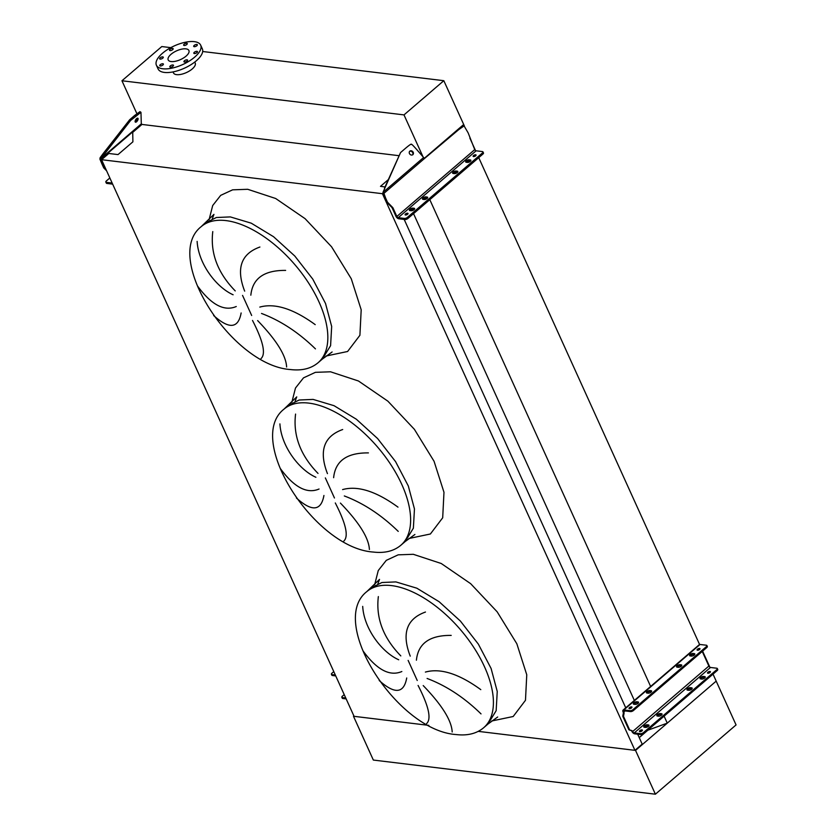 <?xml version="1.0" encoding="UTF-8"?>
<svg xmlns="http://www.w3.org/2000/svg" width="836" height="836" viewBox="0 0 836 836"><rect width="100%" height="100%" fill="white"/><g stroke="black" fill="none" stroke-linecap="round" stroke-linejoin="round"><path stroke-width="1.25" d="M318.067 362.751A89.703 46.314 -130.7 0 0 308.463 282.808A89.703 46.314 -130.7 0 0 226.013 220.599A89.703 46.314 -130.7 0 0 201.194 226.65C162.038 257.185 231.865 365.687 290.531 369.554C301.869 370.891 311.055 368.624 318.067 362.751L322.372 359.052L330.586 345.686L331.673 326.458L325.517 303.458L312.769 279.109L294.815 256.046L273.55 236.713L251.26 223.181L230.328 216.911L216.346 217.517L205.499 222.951L216.346 217.517L230.328 216.911M315.454 348.894C298.651 332.498 280.677 320.679 261.522 313.458M259.818 307.084C274.898 302.904 293.363 308.756 315.203 324.629M285.63 270.404C264.145 270.174 252.545 278.44 250.842 295.192M244.666 291.127C235.919 268.534 240.998 253.831 259.902 247.028M257.634 320.585C276.371 340.012 286.037 355.478 286.612 366.962M400.852 545.25A89.703 46.314 -130.7 0 0 391.258 465.318A89.703 46.314 -130.7 0 0 308.808 403.109A89.703 46.314 -130.7 0 0 283.979 409.149C244.823 439.684 314.649 548.197 373.316 552.053C384.654 553.39 393.84 551.123 400.852 545.25L405.157 541.561L413.371 528.185L414.457 508.967L408.302 485.956L395.564 461.618L377.6 438.545L356.335 419.212L334.045 405.69L313.113 399.409L299.131 400.016L288.284 405.45L299.131 400.016L313.113 399.409M398.239 531.393C381.435 514.997 363.461 503.188 344.317 495.957M342.603 489.582C357.683 485.402 376.148 491.255 397.988 507.138M368.415 452.903C346.93 452.684 335.33 460.939 333.627 477.69M327.451 473.625C318.715 451.032 323.793 436.329 342.687 429.526M340.419 503.084C359.166 522.521 368.822 537.976 369.397 549.461M483.636 727.759A89.703 46.314 -130.7 0 0 474.043 647.816A89.703 46.314 -130.7 0 0 391.593 585.608A89.703 46.314 -130.7 0 0 366.764 591.648C327.607 622.193 397.434 730.695 456.101 734.551C467.449 735.889 476.625 733.621 483.636 727.759L487.952 724.06L496.156 710.684L497.242 691.466L491.087 668.455L478.349 644.117L460.385 621.043L439.119 601.711L416.83 588.189L395.898 581.908L381.916 582.514L371.069 587.959L381.916 582.514L395.898 581.908M481.024 713.892C464.22 697.496 446.246 685.687 427.102 678.466M425.388 672.081C440.467 667.901 458.933 673.753 480.784 689.637M451.2 635.402C429.714 635.182 418.125 643.448 416.412 660.2M410.236 656.135C401.499 633.531 406.578 618.839 425.472 612.036M423.215 685.583C441.951 705.02 451.607 720.475 452.192 731.97M426.611 723.579C431.595 718.929 428.753 706.221 418.094 685.468M406.714 677.975C403.892 693.587 394.728 694.434 379.21 680.514M363.158 651.077C376.921 669.855 389.816 676.669 401.834 671.527M378.353 596.58C375.761 618.097 383.243 637.868 400.81 655.905M398.699 659.771C381.801 652.247 363.984 628.777 362.699 606.393M343.826 541.08C348.811 536.419 345.968 523.723 335.299 502.958M323.929 495.476C321.108 511.089 311.933 511.935 296.425 498.016M280.373 468.578C294.136 487.346 307.031 494.17 319.049 489.018M295.568 414.081C292.976 435.598 300.458 455.369 318.014 473.406M315.904 477.272C299.016 469.748 281.199 446.267 279.914 423.894M261.041 358.581C266.026 353.921 263.183 341.213 252.514 320.46M241.134 312.967C238.312 328.579 229.148 329.426 213.64 315.517M197.589 286.079C211.351 304.847 224.247 311.661 236.264 306.519M212.783 231.582C210.191 253.089 217.673 272.87 235.229 290.907M233.119 294.774C216.231 287.239 198.414 263.768 197.129 241.395M463.614 125.964L457.825 129.538L424.239 158.38L463.698 124.491L464.377 126.006M639.237 737.613L647.858 730.215L667.264 723.14L664.097 716.149M650.774 686.784L429.808 199.668M667.264 723.14L716.191 681.121L713.024 674.14M709.889 667.232L702.595 651.139M699.586 644.504L478.735 157.659M475.506 150.532L469.853 138.076M646.531 727.289L645.956 726.024M634.346 700.432L413.538 213.65M412.169 210.63L411.667 209.543M385.041 186.909L380.485 186.355L388.228 179.709M635.527 750.404L655.393 794.2L736.067 724.927L716.191 681.121L635.527 750.404L478.255 731.364L634.942 750.331L642.184 744.103L637.69 734.196M625.736 707.831L404.185 219.429M634.942 750.331L382.439 193.701L382.972 193.241M655.393 794.2L373.347 760.06L353.482 716.264L428.837 725.376L354.067 716.327L101.564 159.697L382.439 193.701M141.315 123.435L141.817 124.564L132.725 132.37L132.903 141.817L118.022 154.587L108.816 153.479L101.564 159.697M187.065 61.091A1.985 0.836 -24.4 0 0 187.567 60.108A1.985 0.836 -24.4 0 0 186.292 59.878A1.985 0.836 -24.4 0 0 184.442 60.767A1.985 0.836 -24.4 0 0 183.941 61.749A1.985 0.836 -24.4 0 0 185.216 61.989A1.985 0.836 -24.4 0 0 187.065 61.091M196.962 52.595A1.985 0.836 -24.4 0 0 197.453 51.613A1.985 0.836 -24.4 0 0 196.178 51.383A1.985 0.836 -24.4 0 0 194.328 52.281A1.985 0.836 -24.4 0 0 193.827 53.264A1.985 0.836 -24.4 0 0 195.112 53.494A1.985 0.836 -24.4 0 0 196.962 52.595M196.836 45.729A1.985 0.836 -24.4 0 0 197.327 44.757A1.985 0.836 -24.4 0 0 196.052 44.517A1.985 0.836 -24.4 0 0 194.203 45.416A1.985 0.836 -24.4 0 0 193.701 46.398A1.985 0.836 -24.4 0 0 194.987 46.628A1.985 0.836 -24.4 0 0 196.836 45.729M186.762 44.517A1.985 0.836 -24.4 0 0 187.264 43.535A1.985 0.836 -24.4 0 0 185.979 43.294A1.985 0.836 -24.4 0 0 184.139 44.193A1.985 0.836 -24.4 0 0 183.638 45.175A1.985 0.836 -24.4 0 0 184.913 45.416A1.985 0.836 -24.4 0 0 186.762 44.517M172.655 49.658A1.985 0.836 -24.4 0 0 173.146 48.676A1.985 0.836 -24.4 0 0 171.871 48.436A1.985 0.836 -24.4 0 0 170.021 49.334A1.985 0.836 -24.4 0 0 169.53 50.317A1.985 0.836 -24.4 0 0 170.805 50.557A1.985 0.836 -24.4 0 0 172.655 49.658M162.769 58.144A1.985 0.836 -24.4 0 0 163.26 57.172A1.985 0.836 -24.4 0 0 161.985 56.932A1.985 0.836 -24.4 0 0 160.136 57.83A1.985 0.836 -24.4 0 0 159.645 58.813A1.985 0.836 -24.4 0 0 160.92 59.042A1.985 0.836 -24.4 0 0 162.769 58.144M162.895 65.009A1.985 0.836 -24.4 0 0 163.386 64.038A1.985 0.836 -24.4 0 0 162.111 63.797A1.985 0.836 -24.4 0 0 160.261 64.696A1.985 0.836 -24.4 0 0 159.77 65.678A1.985 0.836 -24.4 0 0 161.045 65.908A1.985 0.836 -24.4 0 0 162.895 65.009M172.958 66.232A1.985 0.836 -24.4 0 0 173.46 65.25A1.985 0.836 -24.4 0 0 172.174 65.02A1.985 0.836 -24.4 0 0 170.325 65.908A1.985 0.836 -24.4 0 0 169.833 66.89A1.985 0.836 -24.4 0 0 171.108 67.131A1.985 0.836 -24.4 0 0 172.958 66.232M194.621 57.161A24.307 10.231 155.6 0 1 172.017 68.124A24.307 10.231 155.6 0 1 156.416 65.25A24.307 10.231 155.6 0 1 162.477 53.264A24.307 10.231 155.6 0 1 185.069 42.302A24.307 10.231 155.6 0 1 200.682 45.175A24.307 10.231 155.6 0 1 194.621 57.161M200.682 45.175L202.333 48.822A24.307 10.231 155.6 0 1 196.282 60.809A24.307 10.231 155.6 0 1 173.679 71.781A24.307 10.231 155.6 0 1 158.067 68.907L156.416 65.25M171.025 54.298A11.38 4.786 155.6 0 1 181.6 49.167A11.38 4.786 155.6 0 1 188.905 50.515A11.38 4.786 155.6 0 1 186.073 56.127A11.38 4.786 155.6 0 1 175.487 61.258A11.38 4.786 155.6 0 1 168.182 59.91A11.38 4.786 155.6 0 1 171.025 54.298M173.021 71.906L173.48 72.92A11.934 5.026 -24.4 0 0 181.14 74.331A11.934 5.026 -24.4 0 0 192.238 68.949A11.934 5.026 -24.4 0 0 195.206 63.055L194.746 62.052M170.795 47.642L161.787 46.555L121.951 80.758L403.997 114.898L443.822 80.695L202.688 51.508M424.239 158.38L463.698 124.491L443.822 80.695M403.997 114.898L422.985 156.76M121.951 80.758L136.853 113.602M135.683 116.089L134.68 115.452L129.653 119.767L130.656 120.405L140.96 112.296L141.305 123.843A1.327 0.69 49.3 0 0 141.441 124.376L398.866 155.674M346.167 698.906L342.833 698.509A2.205 0.93 155.6 0 1 342.258 698.185L341.851 697.276A2.205 0.93 -24.4 0 0 342.426 697.59L345.749 697.997M335.727 675.916L332.404 675.509A2.205 0.93 155.6 0 1 331.829 675.185L331.411 674.276A2.205 0.93 -24.4 0 1 331.965 673.189L333.783 671.621M331.411 674.276A2.205 0.93 -24.4 0 0 331.996 674.6L332.404 675.509M335.32 674.997L331.996 674.6M341.851 697.276A2.205 0.93 -24.4 0 1 342.394 696.179L344.223 694.622M687.537 688.739A2.205 0.93 -24.4 0 0 686.993 689.825A2.205 0.93 -24.4 0 0 687.568 690.149L688.739 690.285A2.205 0.93 -24.4 0 0 691.142 689.595A2.205 0.93 -24.4 0 0 692.187 688.143A2.205 0.93 -24.4 0 0 691.602 687.819L690.442 687.683A2.205 0.93 -24.4 0 0 687.537 688.739M687.516 690.139A2.205 0.93 155.6 0 1 687.955 689.648A2.205 0.93 155.6 0 1 690.849 688.592L692.02 688.739A2.205 0.93 155.6 0 1 692.072 688.739M644.337 725.836A2.205 0.93 -24.4 0 0 643.783 726.933A2.205 0.93 -24.4 0 0 644.357 727.247L645.528 727.393A2.205 0.93 -24.4 0 0 647.931 726.693A2.205 0.93 -24.4 0 0 648.976 725.24A2.205 0.93 -24.4 0 0 648.402 724.927L647.231 724.781A2.205 0.93 -24.4 0 0 644.337 725.836M644.305 727.247A2.205 0.93 155.6 0 1 644.744 726.756A2.205 0.93 155.6 0 1 647.649 725.7L648.809 725.836A2.205 0.93 155.6 0 1 648.861 725.847M700.599 677.515A2.205 0.93 -24.4 0 0 700.056 678.613A2.205 0.93 -24.4 0 0 700.631 678.926L701.801 679.072A2.205 0.93 -24.4 0 0 704.205 678.372A2.205 0.93 -24.4 0 0 705.25 676.93A2.205 0.93 -24.4 0 0 704.664 676.606L703.504 676.46A2.205 0.93 -24.4 0 0 700.599 677.515M700.578 678.926A2.205 0.93 155.6 0 1 701.017 678.435A2.205 0.93 155.6 0 1 703.912 677.379L705.082 677.515A2.205 0.93 155.6 0 1 705.135 677.526M657.399 714.623A2.205 0.93 -24.4 0 0 656.845 715.71A2.205 0.93 -24.4 0 0 657.42 716.034L658.59 716.17A2.205 0.93 -24.4 0 0 660.994 715.48A2.205 0.93 -24.4 0 0 662.039 714.028A2.205 0.93 -24.4 0 0 661.464 713.704L660.294 713.568A2.205 0.93 -24.4 0 0 657.399 714.623M657.368 716.024A2.205 0.93 155.6 0 1 657.807 715.532A2.205 0.93 155.6 0 1 660.712 714.477L661.872 714.623A2.205 0.93 155.6 0 1 661.924 714.623M677.108 665.738A2.205 0.93 -24.4 0 0 676.554 666.835A2.205 0.93 -24.4 0 0 677.139 667.149L678.299 667.295A2.205 0.93 -24.4 0 0 680.703 666.595A2.205 0.93 -24.4 0 0 681.748 665.142A2.205 0.93 -24.4 0 0 681.173 664.829L680.002 664.683A2.205 0.93 -24.4 0 0 677.108 665.738M677.087 667.149A2.205 0.93 155.6 0 1 677.526 666.658A2.205 0.93 155.6 0 1 680.42 665.602L681.591 665.738A2.205 0.93 155.6 0 1 681.643 665.749M633.907 702.846A2.205 0.93 -24.4 0 0 633.354 703.933A2.205 0.93 -24.4 0 0 633.928 704.257L635.099 704.393A2.205 0.93 -24.4 0 0 637.502 703.703A2.205 0.93 -24.4 0 0 638.547 702.25A2.205 0.93 -24.4 0 0 637.972 701.927L636.802 701.791A2.205 0.93 -24.4 0 0 633.907 702.846M633.876 704.246A2.205 0.93 155.6 0 1 634.315 703.755A2.205 0.93 155.6 0 1 637.21 702.7L638.38 702.846A2.205 0.93 155.6 0 1 638.432 702.846M690.17 654.525A2.205 0.93 -24.4 0 0 689.616 655.612A2.205 0.93 -24.4 0 0 690.202 655.936L691.362 656.072A2.205 0.93 -24.4 0 0 693.765 655.382A2.205 0.93 -24.4 0 0 694.81 653.93A2.205 0.93 -24.4 0 0 694.235 653.606L693.065 653.47A2.205 0.93 -24.4 0 0 690.17 654.525M690.149 655.926A2.205 0.93 155.6 0 1 690.588 655.434A2.205 0.93 155.6 0 1 693.483 654.379L694.653 654.525A2.205 0.93 155.6 0 1 694.706 654.536M646.97 691.623A2.205 0.93 -24.4 0 0 646.416 692.72A2.205 0.93 -24.4 0 0 646.991 693.034L648.161 693.18A2.205 0.93 -24.4 0 0 650.565 692.48A2.205 0.93 -24.4 0 0 651.61 691.038A2.205 0.93 -24.4 0 0 651.035 690.714L649.865 690.567A2.205 0.93 -24.4 0 0 646.97 691.623M646.939 693.034A2.205 0.93 155.6 0 1 647.377 692.542A2.205 0.93 155.6 0 1 650.272 691.487L651.443 691.623A2.205 0.93 155.6 0 1 651.495 691.633M710.025 672.468A1.599 0.679 -24.4 0 0 710.422 671.684A1.599 0.679 -24.4 0 0 709.398 671.496A1.599 0.679 -24.4 0 0 707.904 672.217A1.599 0.679 -24.4 0 0 707.507 673.001A1.599 0.679 -24.4 0 0 708.531 673.199A1.599 0.679 -24.4 0 0 710.025 672.468M708.197 673.241A1.599 0.679 155.6 0 1 708.322 673.126A1.599 0.679 155.6 0 1 710.151 672.353M641.985 730.904A1.599 0.679 -24.4 0 0 642.382 730.11A1.599 0.679 -24.4 0 0 641.358 729.922A1.599 0.679 -24.4 0 0 639.864 730.643A1.599 0.679 -24.4 0 0 639.467 731.437A1.599 0.679 -24.4 0 0 640.491 731.625A1.599 0.679 -24.4 0 0 641.985 730.904M640.157 731.667A1.599 0.679 155.6 0 1 640.282 731.552A1.599 0.679 155.6 0 1 642.111 730.789M699.596 649.478A1.599 0.679 -24.4 0 0 699.993 648.684A1.599 0.679 -24.4 0 0 698.959 648.496A1.599 0.679 -24.4 0 0 697.475 649.217A1.599 0.679 -24.4 0 0 697.078 650.011A1.599 0.679 -24.4 0 0 698.102 650.199A1.599 0.679 -24.4 0 0 699.596 649.478M697.767 650.251A1.599 0.679 155.6 0 1 697.893 650.136A1.599 0.679 155.6 0 1 699.722 649.363M631.556 707.904A1.599 0.679 -24.4 0 0 631.953 707.11A1.599 0.679 -24.4 0 0 630.919 706.922A1.599 0.679 -24.4 0 0 629.435 707.643A1.599 0.679 -24.4 0 0 629.038 708.437A1.599 0.679 -24.4 0 0 630.062 708.625A1.599 0.679 -24.4 0 0 631.556 707.904M629.727 708.677A1.599 0.679 155.6 0 1 629.853 708.562A1.599 0.679 155.6 0 1 631.682 707.789M630.522 711.593L630.114 710.684A2.205 0.93 -24.4 0 0 633.009 709.628L633.416 710.537A2.205 0.93 155.6 0 1 630.522 711.593L624.241 710.83A1.547 0.794 -130.7 0 0 623.813 710.934A1.547 0.794 -130.7 0 0 623.792 711.99L623.823 712.063A2.205 1.651 -83.1 0 1 623.99 713.704L623.604 715.72A1.547 1.149 96.9 0 0 623.719 716.87L629.435 729.473A1.547 1.149 96.9 0 0 630.135 730.121L631.619 730.518A2.205 1.651 -83.1 0 1 632.622 731.448L632.653 731.521A1.547 0.794 -130.7 0 0 634.252 732.921L640.543 733.674A2.205 0.93 -24.4 0 0 643.438 732.618L643.856 733.538L717.204 670.545L716.786 669.636A2.205 0.93 -24.4 0 0 717.34 668.549A2.205 0.93 -24.4 0 0 716.765 668.225L710.475 667.462A1.547 0.794 49.3 0 1 708.876 666.062L702.24 651.443M643.856 733.538A2.205 0.93 155.6 0 1 640.951 734.593L634.67 733.83A2.654 1.369 49.3 0 1 631.922 731.427L631.891 731.354A2.205 1.651 96.9 0 0 630.898 730.434L629.403 730.027A1.547 1.149 -83.1 0 1 628.703 729.379L622.987 716.786A1.547 1.149 -83.1 0 1 622.872 715.637L623.269 713.61A2.205 1.651 96.9 0 0 623.102 711.969L623.071 711.896A2.654 1.369 49.3 0 1 623.092 710.098A2.654 1.369 49.3 0 1 623.823 709.921L700.045 644.472A2.654 1.369 -130.7 0 0 699.314 644.65L623.092 710.098M717.34 668.549L717.748 669.458A2.205 0.93 155.6 0 1 717.204 670.545M643.438 732.618L716.786 669.636M633.416 710.537L706.775 647.555L706.357 646.636A2.205 0.93 -24.4 0 0 706.911 645.549A2.205 0.93 -24.4 0 0 706.336 645.225L700.045 644.472M706.911 645.549L707.319 646.458A2.205 0.93 155.6 0 1 706.775 647.555M630.114 710.684L623.823 709.921M633.009 709.628L706.357 646.636M137.114 118.284A2.32 1.014 -57.6 0 1 135.589 121.105A2.32 1.014 -57.6 0 1 135.108 121.439M136.634 118.618A2.32 1.014 -57.6 0 1 137.856 118.221A2.32 1.014 -57.6 0 1 137.94 119.757A2.32 1.014 -57.6 0 1 136.602 121.742A2.32 1.014 -57.6 0 1 135.369 122.14A2.32 1.014 -57.6 0 1 135.286 120.603A2.32 1.014 -57.6 0 1 136.634 118.618M109.85 177.953L106.381 180.942A2.205 0.93 -24.4 0 0 105.827 182.029A2.205 0.93 -24.4 0 0 106.402 182.342L106.903 183.439A2.205 0.93 155.6 0 1 106.329 183.126L105.827 182.029M112.16 183.042L106.402 182.342M112.651 184.139L106.903 183.439M130.656 120.405L101.125 158.349L102.974 164.41L101.814 163.678L103.706 167.848L106.611 170.816M101.814 163.678L99.933 159.164L100.121 157.711L103.141 153.615L104.145 154.252M134.68 115.452L139.957 111.658L140.96 112.296M129.653 119.767L103.141 153.615M102.974 164.41L105.942 169.342M103.706 167.848L104.584 167.952M453.196 173.48A2.205 0.93 155.6 0 1 452.621 173.167A2.205 0.93 155.6 0 1 453.175 172.07A2.205 0.93 155.6 0 1 456.069 171.014L457.24 171.161A2.205 0.93 155.6 0 1 457.815 171.484A2.205 0.93 155.6 0 1 456.769 172.927A2.205 0.93 155.6 0 1 454.366 173.627L453.196 173.48M453.342 173.501A2.205 0.93 155.6 0 1 453.666 173.167A2.205 0.93 155.6 0 1 456.56 172.111L457.595 172.237M409.995 210.588A2.205 0.93 155.6 0 1 409.41 210.264A2.205 0.93 155.6 0 1 409.964 209.178A2.205 0.93 155.6 0 1 412.859 208.122L414.029 208.258A2.205 0.93 155.6 0 1 414.604 208.582A2.205 0.93 155.6 0 1 413.559 210.035A2.205 0.93 155.6 0 1 411.155 210.724L409.995 210.588M410.131 210.599A2.205 0.93 155.6 0 1 410.466 210.275A2.205 0.93 155.6 0 1 413.36 209.219L414.384 209.345M466.258 162.268A2.205 0.93 155.6 0 1 465.683 161.944A2.205 0.93 155.6 0 1 466.237 160.857A2.205 0.93 155.6 0 1 469.132 159.801L470.302 159.948A2.205 0.93 155.6 0 1 470.877 160.261A2.205 0.93 155.6 0 1 469.832 161.714A2.205 0.93 155.6 0 1 467.428 162.403L466.258 162.268M466.404 162.288A2.205 0.93 155.6 0 1 466.728 161.954A2.205 0.93 155.6 0 1 469.623 160.899L470.658 161.024M423.058 199.365A2.205 0.93 155.6 0 1 422.473 199.052A2.205 0.93 155.6 0 1 423.026 197.954A2.205 0.93 155.6 0 1 425.921 196.899L427.091 197.045A2.205 0.93 155.6 0 1 427.666 197.369A2.205 0.93 155.6 0 1 426.621 198.811A2.205 0.93 155.6 0 1 424.218 199.511L423.058 199.365M423.194 199.386A2.205 0.93 155.6 0 1 423.528 199.052A2.205 0.93 155.6 0 1 426.423 197.996L427.447 198.122M473.531 155.548A1.599 0.679 155.6 0 1 475.026 154.827A1.599 0.679 155.6 0 1 476.05 155.015A1.599 0.679 155.6 0 1 475.653 155.809A1.599 0.679 155.6 0 1 474.169 156.531A1.599 0.679 155.6 0 1 473.134 156.342A1.599 0.679 155.6 0 1 473.531 155.548M474.179 156.531A1.599 0.679 155.6 0 1 475.506 155.924M405.491 213.985A1.599 0.679 155.6 0 1 406.986 213.253A1.599 0.679 155.6 0 1 408.01 213.441A1.599 0.679 155.6 0 1 407.613 214.235A1.599 0.679 155.6 0 1 406.129 214.956A1.599 0.679 155.6 0 1 405.094 214.768A1.599 0.679 155.6 0 1 405.491 213.985M406.139 214.956A1.599 0.679 155.6 0 1 407.466 214.361M412.848 154.67A2.32 1.985 -131.7 0 1 409.818 151.159A2.32 1.985 -131.7 0 1 412.848 154.67M482.424 152.967A2.205 0.93 -24.4 0 0 482.968 151.88L483.469 152.978A2.205 0.93 155.6 0 1 482.915 154.064L482.424 152.967L407.414 217.381L407.916 218.468A2.205 0.93 155.6 0 1 405.021 219.523L398.73 218.771A2.654 1.369 49.3 0 1 395.982 216.367L392.011 207.6L386.619 202.093L387.496 202.197L392.889 207.715L392.011 207.6M482.968 151.88A2.205 0.93 -24.4 0 0 482.393 151.567L476.112 150.804L398.239 217.673A1.327 0.69 49.3 0 1 396.86 216.472L392.889 207.715M405.021 219.523L404.519 218.436L398.239 217.673M404.519 218.436A2.205 0.93 -24.4 0 0 407.414 217.381M482.915 154.064L407.916 218.468M457.825 129.538L458.703 129.643L464.084 125.912L468.17 132.924L474.733 149.602A1.327 0.69 -130.7 0 0 476.112 150.804M458.703 129.643L424.354 158.621A2.654 1.369 -130.7 0 0 423.622 157.502L417.112 149.989C412.994 145.307 411.072 143.468 411.322 144.482C411.573 143.541 409.661 144.806 405.575 148.244L400.559 152.56L382.93 192.468L386.619 202.093M385.02 198.55L385.605 198.027L383.442 192.008L384.988 187.734M385.605 198.027L387.496 202.197M384.476 188.184L400.559 152.56M409.556 151.441A2.32 1.985 -131.7 0 1 412.597 154.848M209.073 219.732L212.699 205.52L220.704 195.352L232.617 189.835L247.717 189.291L275.671 198.498L305.088 218.666L331.589 246.808L351.266 278.754L361.194 309.78L359.908 335.288L347.598 351.496L326.092 356.011M251.667 315.485L242.555 295.411M291.858 402.241L295.484 388.029L303.499 377.862L315.402 372.333L330.502 371.79L358.466 380.997L387.873 401.165L414.374 429.307L434.051 461.263L443.979 492.289L442.693 517.787L430.383 533.995L408.877 538.509M334.452 497.984L325.35 477.91M374.643 584.74L378.269 570.528L386.284 560.36L398.187 554.832L413.287 554.299L441.251 563.506L470.658 583.674L497.159 611.816L516.836 643.762L526.764 674.788L525.478 700.286L513.179 716.504L491.662 721.008M417.237 680.494L408.135 660.409M342.426 697.59L342.833 698.509M634.252 732.921L710.475 667.462M632.653 731.521L708.876 666.062M623.792 711.99L625.025 710.934M623.823 712.063L623.102 711.969M640.951 734.593L640.543 733.674M632.622 731.448L631.891 731.354M631.619 730.518L630.898 730.434M630.135 730.121L629.403 730.027M629.435 729.473L628.703 729.379M623.719 716.87L622.987 716.786M623.604 715.72L622.872 715.637M623.99 713.704L623.269 713.61M651.443 691.623L651.035 690.714M650.272 691.487L649.865 690.567M694.653 654.525L694.235 653.606M693.483 654.379L693.065 653.47M638.38 702.846L637.972 701.927M637.21 702.7L636.802 701.791M681.591 665.738L681.173 664.829M680.42 665.602L680.002 664.683M661.872 714.623L661.464 713.704M660.712 714.477L660.294 713.568M705.082 677.515L704.664 676.606M703.912 677.379L703.504 676.46M648.809 725.836L648.402 724.927M647.649 725.7L647.231 724.781M692.02 688.739L691.602 687.819M690.849 688.592L690.442 687.683M141.305 123.843L101.125 158.349M141.441 124.376L100.937 159.154M474.733 149.602L396.86 216.472M424.354 158.621L383.734 193.513M423.622 157.502L383.442 192.008M427.53 198.007L427.091 197.045M426.423 197.996L425.921 196.899M470.741 160.909L470.302 159.948M469.623 160.899L469.132 159.801M414.468 209.23L414.029 208.258M413.36 209.219L412.859 208.122M457.679 172.122L457.24 171.161M456.56 172.111L456.069 171.014M322.372 359.052L332.122 351.987M405.157 541.55L414.907 534.486M487.952 724.06L497.692 716.995M201.194 226.65L213.953 214.382L212.313 218.813M283.979 409.149L296.738 396.891L295.098 401.311M366.764 591.648L379.523 579.39L377.882 583.821M464.084 125.912L463.207 125.808"/></g></svg>
